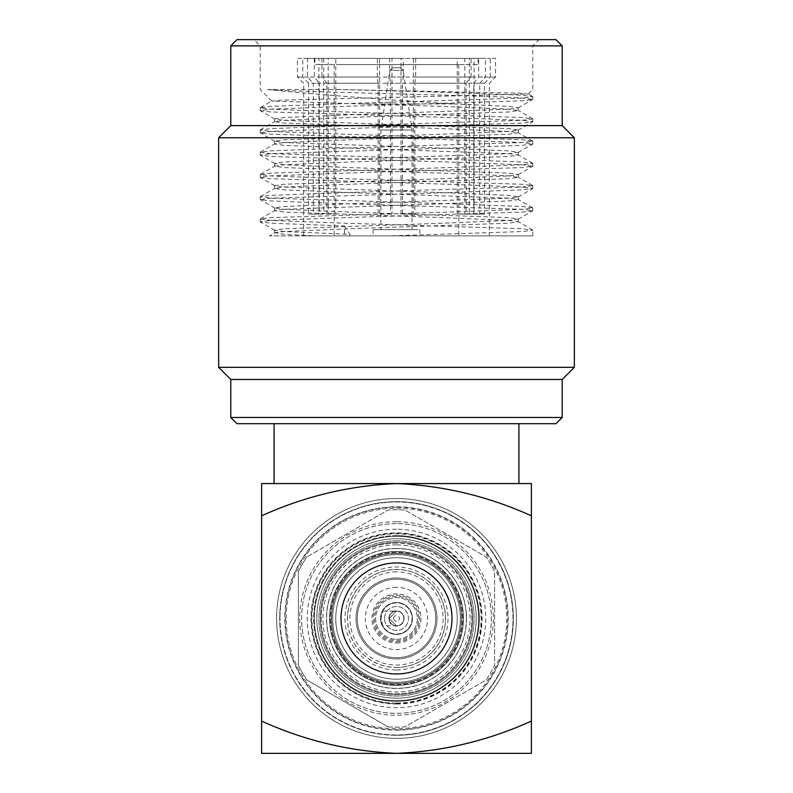 <?xml version="1.0" encoding="UTF-8"?>
<svg xmlns="http://www.w3.org/2000/svg" width="793" height="793" viewBox="0 0 793 793"><rect width="100%" height="100%" fill="white"/><g stroke="black" fill="none" stroke-linecap="round" stroke-linejoin="round"><path stroke-width="0.59" stroke-dasharray="3.96 2.97" d="M335.766 618.461A60.734 60.734 0 0 0 396.5 679.195A60.734 60.734 0 0 0 457.234 618.461A60.734 60.734 0 0 0 396.5 557.717A60.734 60.734 0 0 0 335.766 618.461A60.734 60.734 0 0 0 396.5 679.195A60.734 60.734 0 0 0 457.234 618.461A60.734 60.734 0 0 0 396.5 557.717A60.734 60.734 0 0 0 335.766 618.461A60.734 60.734 0 0 0 396.5 679.195A60.734 60.734 0 0 0 457.234 618.461A60.734 60.734 0 0 0 396.5 557.717A60.734 60.734 0 0 0 335.766 618.461A60.734 60.734 0 0 0 396.5 679.195A60.734 60.734 0 0 0 457.234 618.461A60.734 60.734 0 0 0 396.5 557.717A60.734 60.734 0 0 0 335.766 618.461M329.531 618.461A66.969 66.969 0 0 0 396.5 685.43A66.969 66.969 0 0 0 463.469 618.461A66.969 66.969 0 0 0 396.5 551.492A66.969 66.969 0 0 0 329.531 618.461A66.969 66.969 0 0 0 396.5 685.43A66.969 66.969 0 0 0 463.469 618.461A66.969 66.969 0 0 0 396.5 551.492A66.969 66.969 0 0 0 329.531 618.461M396.5 587.306A31.145 31.145 0 0 0 365.355 618.461A31.145 31.145 0 0 0 396.5 649.606A31.145 31.145 0 0 0 427.645 618.461A31.145 31.145 0 0 0 396.5 587.306M396.5 577.968A40.493 40.493 0 0 0 356.007 618.461A40.493 40.493 0 0 0 396.5 658.953A40.493 40.493 0 0 0 436.993 618.461A40.493 40.493 0 0 0 396.5 577.968A40.493 40.493 0 0 0 356.007 618.461A40.493 40.493 0 0 0 396.5 658.953A40.493 40.493 0 0 0 436.993 618.461A40.493 40.493 0 0 0 396.5 577.968M396.5 548.449A70.012 70.012 0 0 0 326.488 618.461A70.012 70.012 0 0 0 396.5 688.463A70.012 70.012 0 0 0 466.512 618.461A70.012 70.012 0 0 0 396.5 548.449M396.5 540.846A77.615 77.615 0 0 0 318.885 618.461A77.615 77.615 0 0 0 396.5 696.066A77.615 77.615 0 0 0 474.115 618.461A77.615 77.615 0 0 0 396.5 540.846A77.615 77.615 0 0 0 318.885 618.461A77.615 77.615 0 0 0 396.5 696.066A77.615 77.615 0 0 0 474.115 618.461A77.615 77.615 0 0 0 396.5 540.846M396.5 523.608A94.853 94.853 0 0 0 301.647 618.461A94.853 94.853 0 0 0 396.5 713.313A94.853 94.853 0 0 0 491.353 618.461A94.853 94.853 0 0 0 396.5 523.608A94.853 94.853 0 0 0 301.647 618.461A94.853 94.853 0 0 0 396.5 713.313A94.853 94.853 0 0 0 491.353 618.461A94.853 94.853 0 0 0 396.5 523.608M396.5 529.209A89.242 89.242 0 0 0 307.258 618.461A89.242 89.242 0 0 0 396.5 707.703A89.242 89.242 0 0 0 485.742 618.461A89.242 89.242 0 0 0 396.5 529.209M396.5 703.074A84.613 84.613 0 0 0 481.113 618.461A84.613 84.613 0 0 0 396.5 533.848A84.613 84.613 0 0 0 311.887 618.461A84.613 84.613 0 0 0 396.5 703.074M396.5 698.167A79.706 79.706 0 0 0 476.206 618.461A79.706 79.706 0 0 0 396.5 538.754A79.706 79.706 0 0 0 316.794 618.461A79.706 79.706 0 0 0 396.5 698.167A79.706 79.706 0 0 0 476.206 618.461A79.706 79.706 0 0 0 396.5 538.754A79.706 79.706 0 0 0 316.794 618.461A79.706 79.706 0 0 0 396.5 698.167A79.706 79.706 0 0 0 476.206 618.461A79.706 79.706 0 0 0 396.5 538.754A79.706 79.706 0 0 0 316.794 618.461A79.706 79.706 0 0 0 396.5 698.167A79.706 79.706 0 0 0 476.206 618.461A79.706 79.706 0 0 0 396.5 538.754A79.706 79.706 0 0 0 316.794 618.461A79.706 79.706 0 0 0 396.5 698.167A79.706 79.706 0 0 1 316.794 618.461A79.706 79.706 0 0 1 396.5 538.754A79.706 79.706 0 0 1 476.206 618.461A79.706 79.706 0 0 1 396.5 698.167A79.706 79.706 0 0 1 316.794 618.461A79.706 79.706 0 0 1 396.5 538.754A79.706 79.706 0 0 1 476.206 618.461A79.706 79.706 0 0 1 396.5 698.167A79.706 79.706 0 0 0 476.206 618.461A79.706 79.706 0 0 0 396.5 538.754A79.706 79.706 0 0 0 316.794 618.461A79.706 79.706 0 0 0 396.5 698.167A79.706 79.706 0 0 0 476.206 618.461A79.706 79.706 0 0 0 396.5 538.754A79.706 79.706 0 0 0 316.794 618.461A79.706 79.706 0 0 0 396.5 698.167A79.706 79.706 0 0 0 476.206 618.461A79.706 79.706 0 0 0 396.5 538.754A79.706 79.706 0 0 0 316.794 618.461A79.706 79.706 0 0 0 396.5 698.167M396.5 684.676A66.215 66.215 0 0 0 462.716 618.461A66.215 66.215 0 0 0 396.5 552.235A66.215 66.215 0 0 0 330.284 618.461A66.215 66.215 0 0 0 396.5 684.676A66.215 66.215 0 0 0 462.716 618.461A66.215 66.215 0 0 0 396.5 552.235A66.215 66.215 0 0 0 330.284 618.461A66.215 66.215 0 0 0 396.5 684.676A66.215 66.215 0 0 0 462.716 618.461A66.215 66.215 0 0 0 396.5 552.235A66.215 66.215 0 0 0 330.284 618.461A66.215 66.215 0 0 0 396.5 684.676A66.215 66.215 0 0 0 462.716 618.461A66.215 66.215 0 0 0 396.5 552.235A66.215 66.215 0 0 0 330.284 618.461A66.215 66.215 0 0 0 396.5 684.676M396.5 700.615A82.165 82.165 0 0 0 478.665 618.461A82.165 82.165 0 0 0 396.5 536.296A82.165 82.165 0 0 0 314.335 618.461A82.165 82.165 0 0 0 396.5 700.615A82.165 82.165 0 0 0 478.665 618.461A82.165 82.165 0 0 0 396.5 536.296A82.165 82.165 0 0 0 314.335 618.461A82.165 82.165 0 0 0 396.5 700.615A82.165 82.165 0 0 0 478.665 618.461A82.165 82.165 0 0 0 396.5 536.296A82.165 82.165 0 0 0 314.335 618.461A82.165 82.165 0 0 0 396.5 700.615M396.5 544.88A73.58 73.58 0 0 0 322.92 618.461A73.58 73.58 0 0 0 396.5 692.031A73.58 73.58 0 0 0 470.08 618.461A73.58 73.58 0 0 0 396.5 544.88M396.5 562.663A55.797 55.797 0 0 0 340.703 618.461A55.797 55.797 0 0 0 396.5 674.258A55.797 55.797 0 0 0 452.297 618.461A55.797 55.797 0 0 0 396.5 562.663A55.797 55.797 0 0 0 340.703 618.461A55.797 55.797 0 0 0 396.5 674.258A55.797 55.797 0 0 0 452.297 618.461A55.797 55.797 0 0 0 396.5 562.663M396.5 669.966A51.505 51.505 0 0 0 448.005 618.461A51.505 51.505 0 0 0 396.5 566.955A51.505 51.505 0 0 0 344.995 618.461A51.505 51.505 0 0 0 396.5 669.966M396.5 667.508A49.047 49.047 0 0 0 445.547 618.461A49.047 49.047 0 0 0 396.5 569.404A49.047 49.047 0 0 0 347.453 618.461A49.047 49.047 0 0 0 396.5 667.508M396.5 571.862A46.599 46.599 0 0 0 349.901 618.461A46.599 46.599 0 0 0 396.5 665.059A46.599 46.599 0 0 0 443.099 618.461A46.599 46.599 0 0 0 396.5 571.862M396.5 634.4A15.939 15.939 0 0 0 412.439 618.461A15.939 15.939 0 0 0 396.5 602.521A15.939 15.939 0 0 0 380.561 618.461A15.939 15.939 0 0 0 396.5 634.4A15.939 15.939 0 0 0 412.439 618.461A15.939 15.939 0 0 0 396.5 602.521A15.939 15.939 0 0 0 380.561 618.461A15.939 15.939 0 0 0 396.5 634.4M396.5 639.307A20.846 20.846 0 0 0 417.346 618.461A20.846 20.846 0 0 0 396.5 597.615A20.846 20.846 0 0 0 375.654 618.461A20.846 20.846 0 0 0 396.5 639.307A20.846 20.846 0 0 0 417.346 618.461A20.846 20.846 0 0 0 396.5 597.615A20.846 20.846 0 0 0 375.654 618.461A20.846 20.846 0 0 0 396.5 639.307M396.5 641.755A23.304 23.304 0 0 0 419.804 618.461A23.304 23.304 0 0 0 396.5 595.156A23.304 23.304 0 0 0 373.196 618.461A23.304 23.304 0 0 0 396.5 641.755M396.5 642.984A24.524 24.524 0 0 0 421.024 618.461A24.524 24.524 0 0 0 396.5 593.937A24.524 24.524 0 0 0 371.976 618.461A24.524 24.524 0 0 0 396.5 642.984M396.5 640.536A22.075 22.075 0 0 0 418.575 618.461A22.075 22.075 0 0 0 396.5 596.386A22.075 22.075 0 0 0 374.425 618.461A22.075 22.075 0 0 0 396.5 640.536A22.075 22.075 0 0 0 418.575 618.461A22.075 22.075 0 0 0 396.5 596.386A22.075 22.075 0 0 0 374.425 618.461A22.075 22.075 0 0 0 396.5 640.536M396.5 521.665A96.796 96.796 0 0 0 299.704 618.461A96.796 96.796 0 0 0 396.5 715.256A96.796 96.796 0 0 0 493.296 618.461A96.796 96.796 0 0 0 396.5 521.665M396.5 509.75A108.71 108.71 0 0 0 388.005 510.077L306.891 556.914L388.005 510.077A108.71 108.71 0 0 1 404.995 510.077A108.71 108.71 0 0 0 396.5 509.75M306.891 556.914A108.71 108.71 0 0 0 298.396 571.624L298.396 665.297L298.396 571.624A108.71 108.71 0 0 1 306.891 556.914M298.396 665.297A108.71 108.71 0 0 0 306.891 679.997L388.005 726.834L306.891 679.997A108.71 108.71 0 0 1 298.396 665.297M388.005 726.834A108.71 108.71 0 0 0 404.995 726.834L486.109 679.997A108.71 108.71 0 0 0 494.604 665.297L494.604 571.624A108.71 108.71 0 0 0 486.109 556.914L404.995 510.077L486.109 556.914A108.71 108.71 0 0 1 494.604 571.624L494.604 665.297A108.71 108.71 0 0 1 486.109 679.997L404.995 726.834A108.71 108.71 0 0 1 388.005 726.834M382.771 625.816L380.927 618.461A15.573 15.573 0 0 1 396.5 602.888A15.573 15.573 0 0 1 412.073 618.461A15.573 15.573 0 0 1 396.5 634.033A15.573 15.573 0 0 1 380.927 618.461L382.771 611.096L380.927 618.461L382.771 625.816L396.5 625.816L389.145 618.461L396.5 611.096L389.145 618.461L396.5 625.816M382.771 611.096L396.5 611.096M388.877 618.461A7.623 7.623 0 0 1 396.5 610.838A7.623 7.623 0 0 1 404.123 618.461A7.623 7.623 0 0 1 396.5 626.083A7.623 7.623 0 0 1 388.877 618.461A7.623 7.623 0 0 1 396.5 610.838A7.623 7.623 0 0 1 404.123 618.461A7.623 7.623 0 0 1 396.5 626.083A7.623 7.623 0 0 1 388.877 618.461M384.536 618.461A11.964 11.964 0 0 1 396.5 606.496A11.964 11.964 0 0 1 408.464 618.461A11.964 11.964 0 0 1 396.5 630.425A11.964 11.964 0 0 1 384.536 618.461A11.964 11.964 0 0 1 396.5 606.496A11.964 11.964 0 0 1 408.464 618.461A11.964 11.964 0 0 1 396.5 630.425A11.964 11.964 0 0 1 384.536 618.461M393.586 618.461A2.914 2.914 0 0 1 396.5 615.537A2.914 2.914 0 0 1 399.414 618.461A2.914 2.914 0 0 1 396.5 621.375A2.914 2.914 0 0 1 393.586 618.461M380.927 618.461A15.573 15.573 0 0 1 396.5 602.888A15.573 15.573 0 0 1 412.073 618.461A15.573 15.573 0 0 1 396.5 634.033A15.573 15.573 0 0 1 380.927 618.461M403.855 618.461A7.355 7.355 0 0 1 396.5 625.816A7.355 7.355 0 0 1 389.145 618.461A7.355 7.355 0 0 1 396.5 611.096A7.355 7.355 0 0 1 403.855 618.461A7.355 7.355 0 0 1 396.5 625.816A7.355 7.355 0 0 1 389.145 618.461A7.355 7.355 0 0 1 396.5 611.096A7.355 7.355 0 0 1 403.855 618.461M396.5 553.464A64.996 64.996 0 0 1 461.496 618.461A64.996 64.996 0 0 1 396.5 683.447A64.996 64.996 0 0 1 331.504 618.461A64.996 64.996 0 0 1 396.5 553.464A64.996 64.996 0 0 1 461.496 618.461A64.996 64.996 0 0 1 396.5 683.447A64.996 64.996 0 0 1 331.504 618.461A64.996 64.996 0 0 1 396.5 553.464M319.956 650.082A82.819 82.819 0 0 1 364.869 541.906A82.819 82.819 0 0 1 473.044 586.83A82.819 82.819 0 0 1 428.131 695.005A82.819 82.819 0 0 1 319.956 650.082A82.819 82.819 0 0 1 364.869 541.906A82.819 82.819 0 0 1 473.044 586.83A82.819 82.819 0 0 1 428.131 695.005A82.819 82.819 0 0 1 319.956 650.082A82.819 82.819 0 0 0 428.131 695.005A82.819 82.819 0 0 0 473.044 586.83M455.519 594.076A63.856 63.856 0 0 1 420.885 677.47A63.856 63.856 0 0 1 337.481 642.836A63.856 63.856 0 0 1 372.115 559.442A63.856 63.856 0 0 1 455.519 594.076A63.856 63.856 0 0 1 420.885 677.47A63.856 63.856 0 0 1 337.481 642.836A63.856 63.856 0 0 1 372.115 559.442A63.856 63.856 0 0 1 455.519 594.076A63.856 63.856 0 0 0 372.115 559.442A63.856 63.856 0 0 0 337.481 642.836M452.634 595.265A60.734 60.734 0 0 1 419.695 674.595A60.734 60.734 0 0 1 340.366 641.656A60.734 60.734 0 0 1 373.305 562.326A60.734 60.734 0 0 1 452.634 595.265A60.734 60.734 0 0 1 419.695 674.595A60.734 60.734 0 0 1 340.366 641.656A60.734 60.734 0 0 1 373.305 562.326A60.734 60.734 0 0 1 452.634 595.265A60.734 60.734 0 0 1 419.695 674.595A60.734 60.734 0 0 1 340.366 641.656M470.17 588.019A79.706 79.706 0 0 1 426.941 692.13A79.706 79.706 0 0 1 322.83 648.892A79.706 79.706 0 0 1 366.059 544.791A79.706 79.706 0 0 1 470.17 588.019A79.706 79.706 0 0 1 426.941 692.13A79.706 79.706 0 0 1 322.83 648.892A79.706 79.706 0 0 1 366.059 544.791A79.706 79.706 0 0 1 470.17 588.019A79.706 79.706 0 0 0 366.059 544.791A79.706 79.706 0 0 0 322.83 648.892M466.403 618.461A69.903 69.903 0 0 1 396.5 688.354A69.903 69.903 0 0 1 326.597 618.461A69.903 69.903 0 0 1 396.5 548.558A69.903 69.903 0 0 1 466.403 618.461A69.903 69.903 0 0 1 396.5 688.354A69.903 69.903 0 0 1 326.597 618.461A69.903 69.903 0 0 1 396.5 548.558A69.903 69.903 0 0 1 466.403 618.461M316.794 618.461A79.706 79.706 0 0 1 396.5 538.754A79.706 79.706 0 0 1 476.206 618.461A79.706 79.706 0 0 1 396.5 698.167A79.706 79.706 0 0 1 316.794 618.461A79.706 79.706 0 0 1 396.5 538.754A79.706 79.706 0 0 1 476.206 618.461A79.706 79.706 0 0 1 396.5 698.167A79.706 79.706 0 0 1 316.794 618.461M393.219 67.683L399.781 67.683L392.951 67.683L389.869 70.339L403.131 70.339L389.869 70.339L380.927 129.983L412.073 129.983L380.927 129.983L380.927 229.653L412.073 229.653L380.927 229.653M562.207 379.47L230.793 379.47M218.65 367.328L574.35 367.328M574.35 137.764L218.65 137.764M562.207 417.475L230.793 417.475M237.028 423.7L555.972 423.7M396.5 483.571L518.929 483.571L396.5 483.571C443.188 485.514 488.151 496.269 531.389 515.827L531.389 483.571L261.611 483.571L261.611 515.827C304.611 496.319 349.574 485.564 396.5 483.571L274.071 483.571L396.5 483.571M396.5 423.7L518.929 423.7L396.5 423.7M512.992 618.461A116.492 116.492 0 0 0 396.5 501.969A116.492 116.492 0 0 0 280.008 618.461A116.492 116.492 0 0 1 396.5 501.969A116.492 116.492 0 0 1 512.992 618.461A116.492 116.492 0 0 1 396.5 734.952A116.492 116.492 0 0 1 280.008 618.461A116.492 116.492 0 0 0 396.5 734.952A116.492 116.492 0 0 0 512.992 618.461M286.233 618.461A110.267 110.267 0 0 1 396.5 508.194A110.267 110.267 0 0 1 506.767 618.461A110.267 110.267 0 0 1 396.5 728.717A110.267 110.267 0 0 1 286.233 618.461M341.317 618.461A55.183 55.183 0 0 1 396.5 563.278A55.183 55.183 0 0 1 451.683 618.461A55.183 55.183 0 0 0 396.5 563.278A55.183 55.183 0 0 0 341.317 618.461A55.183 55.183 0 0 0 396.5 673.644A55.183 55.183 0 0 0 451.683 618.461A55.183 55.183 0 0 1 396.5 673.644A55.183 55.183 0 0 1 341.317 618.461M347.542 618.461A48.958 48.958 0 0 1 396.5 569.503A48.958 48.958 0 0 1 445.458 618.461A48.958 48.958 0 0 1 396.5 667.409A48.958 48.958 0 0 1 347.542 618.461M435.744 618.461A39.244 39.244 0 0 1 396.5 657.704A39.244 39.244 0 0 1 357.256 618.461A39.244 39.244 0 0 1 396.5 579.217A39.244 39.244 0 0 1 435.744 618.461A39.244 39.244 0 0 1 396.5 657.704A39.244 39.244 0 0 1 357.256 618.461A39.244 39.244 0 0 1 396.5 579.217A39.244 39.244 0 0 1 435.744 618.461M264.793 39.65L539.002 39.65L264.793 39.65M522.448 45.875L260.233 45.875L522.448 45.875M390.116 235.878L532.767 235.878L344.469 235.878L344.469 225.975L270.651 223.2L260.233 221.802L270.552 220.414L344.241 217.639L522.349 212.078L532.767 210.68L522.448 209.293L344.469 203.732L270.651 200.946L260.233 199.558L270.552 198.171L448.531 192.61L522.349 189.824L532.767 188.437L522.448 187.049L448.759 184.263L270.651 178.703L260.233 177.305L270.552 175.917L344.241 173.142L522.349 167.581L532.767 166.183L522.448 164.795L448.759 162.02L270.651 156.459L260.233 155.061L270.552 153.673L448.531 148.113L522.349 145.327L532.767 143.939L522.448 142.552L448.759 139.766L270.651 134.205L260.233 132.808L270.552 131.42L344.241 128.644L522.349 123.084L532.767 121.686L522.448 120.298L448.759 117.523L270.651 111.962L260.233 110.564L270.552 109.176L344.241 106.391L522.349 100.83L532.767 99.442L522.448 98.054C482.481 95.21 299.863 92.305 267.499 89.49L336.341 89.49C418.357 91.403 480.399 93.326 522.448 95.269L532.767 96.657L522.349 98.054L344.241 103.615L270.552 106.391L260.233 107.779L270.651 109.176L344.469 111.962L522.448 117.523L532.767 118.91L522.349 120.298L344.241 125.859L270.552 128.644L260.233 130.032L270.651 131.42L344.469 134.205L522.448 139.766L532.767 141.154L522.349 142.552L344.241 148.113L270.552 150.888L260.233 152.276L270.651 153.673L448.759 159.234L522.448 162.02L532.767 163.408L522.349 164.795L448.531 167.581L270.552 173.142L260.233 174.529L270.651 175.917L344.469 178.703L522.448 184.263L532.767 185.651L522.349 187.049L344.241 192.61L270.552 195.385L260.233 196.773L270.651 198.171L448.759 203.732L522.448 206.517L532.767 207.905L522.349 209.293L448.531 212.078L270.552 217.639L260.233 219.027L270.651 220.414L344.469 223.2L522.448 228.761L532.767 230.148L522.349 231.546L390.116 235.878L269.412 235.878L274.844 232.745L283.993 234.322L314.484 235.878L269.412 235.878M267.499 89.49C310.38 94.04 372.423 98.857 453.626 103.933L360.815 103.933L271.83 101.088L280.464 100.205L528.227 94.03L519.058 93.158L336.341 89.49M555.972 39.65L237.028 39.65M230.793 45.875L562.207 45.875M230.793 125.621L562.207 125.621M313.285 214.08L308.527 214.08L308.527 83.255L319.282 83.255L319.282 214.08L326.875 214.08L326.875 83.255L402.497 83.255L402.497 214.08L414.848 214.08L414.848 83.255L479.715 83.255L479.715 214.08L484.473 214.08L484.473 83.255L473.718 83.255L473.718 214.08L466.125 214.08L466.125 83.255L390.503 83.255L390.503 214.08L378.152 214.08L378.152 83.255L313.285 83.255L313.285 214.08L323.673 214.08L323.673 64.57L379.629 64.57L379.629 214.08L378.152 214.08M482.283 235.878L303.679 235.878L482.283 235.878M466.125 83.255L471.072 77.03L389.68 77.03L390.503 83.255M314.89 58.335L314.89 64.57L318.915 64.57L318.915 58.335L302.757 58.335L328.193 58.335L328.193 64.57L318.915 64.57L318.915 214.08L323.673 214.08M318.915 64.57L323.673 64.57L323.673 58.335L379.629 58.335L307.515 58.335L307.515 77.03L313.285 83.255M454.072 235.878L334.2 235.878L454.072 235.878M338.928 64.57L458.8 64.57L338.928 64.57M418.089 229.653L373.166 229.653L418.089 229.653M418.089 235.878L373.136 235.878L418.089 235.878M344.469 225.975L349.981 234.322L349.981 235.878L314.484 235.878M453.626 103.933L509.086 106.391L518.325 107.779L509.007 109.176L349.782 114.737L283.914 117.523L274.675 118.91L283.993 120.298L349.981 123.084L509.086 128.644L518.325 130.032L509.007 131.42L443.019 134.205L283.914 139.766L274.675 141.154L283.993 142.552L443.218 148.113L509.086 150.888L518.325 152.276L509.007 153.673L349.782 159.234L283.914 162.02L274.675 163.408L283.993 164.795L349.981 167.581L509.086 173.142L518.325 174.529L509.007 175.917L443.019 178.703L283.914 184.263L274.675 185.651L283.993 187.049L443.218 192.61L509.086 195.385L518.325 196.773L509.007 198.171L349.782 203.732L283.914 206.517L274.675 207.905L283.993 209.293L349.981 212.078L509.086 217.639L518.325 219.027L509.007 220.414L443.019 223.2L283.914 228.761L274.675 230.148L283.993 231.546L349.981 234.322M360.815 103.933L443.218 106.391L509.086 109.176L518.325 110.564L509.007 111.962L349.782 117.523L283.914 120.298L274.675 121.686L283.993 123.084L443.218 128.644L509.086 131.42L518.325 132.808L509.007 134.205L349.782 139.766L283.914 142.552L274.675 143.939L283.993 145.327L349.981 148.113L509.086 153.673L518.325 155.061L509.007 156.459L349.782 162.02L283.914 164.795L274.675 166.183L283.993 167.581L443.218 173.142L509.086 175.917L518.325 177.305L509.007 178.703L349.782 184.263L283.914 187.049L274.675 188.437L283.993 189.824L349.981 192.61L509.086 198.171L518.325 199.558L509.007 200.946L443.019 203.732L283.914 209.293L274.675 210.68L283.993 212.078L443.218 217.639L509.086 220.414L518.325 221.802L509.007 223.2L349.782 228.761L283.914 231.546L274.844 232.745M344.469 235.878L349.981 235.878M307.515 58.335L323.673 58.335M378.152 83.255L377.329 77.03L307.515 77.03M390.503 214.08L391.98 214.08L391.98 64.57L457.214 64.57L457.214 58.335L471.072 58.335L389.68 58.335L391.98 58.335L391.98 64.57L379.629 64.57L379.629 58.335M377.329 77.03L377.329 58.335M391.98 214.08L379.629 214.08M389.68 58.335L389.68 77.03M473.718 214.08L464.807 214.08L464.807 64.57L474.085 64.57L474.085 58.335L490.243 58.335L464.807 58.335L464.807 64.57L457.214 64.57L457.214 214.08L466.125 214.08M471.072 77.03L471.072 58.335M464.807 214.08L457.214 214.08M473.718 83.255L478.665 77.03L478.665 58.335M484.473 83.255L490.243 77.03L495.546 77.03L478.665 77.03M478.11 58.335L478.11 64.57L474.085 64.57L474.085 214.08L484.473 214.08M490.243 77.03L490.243 58.335L495.546 58.335L495.546 77.03L489.321 83.255L489.321 235.878M479.715 214.08L474.085 214.08M318.915 214.08L308.527 214.08M414.848 214.08L413.371 214.08L413.371 58.335L485.485 58.335L469.327 58.335L469.327 214.08M479.715 83.255L485.485 77.03L485.485 58.335M414.848 83.255L415.671 77.03L485.485 77.03M415.671 58.335L415.671 77.03M402.497 214.08L413.371 214.08M326.875 214.08L335.786 214.08L335.786 58.335L321.928 58.335L403.32 58.335L403.32 77.03L402.497 83.255M403.32 58.335L401.02 58.335L401.02 64.57L328.193 64.57L328.193 214.08L335.786 214.08M401.02 214.08L401.02 64.57L474.085 64.57M326.875 83.255L321.928 77.03L403.32 77.03M321.928 58.335L321.928 77.03M319.282 214.08L328.193 214.08M314.335 58.335L314.335 77.03L319.282 83.255M308.527 83.255L302.757 77.03L297.454 77.03L314.335 77.03M303.679 235.878L303.679 83.255L297.454 77.03L297.454 58.335L302.757 58.335L302.757 77.03M391.98 58.335L457.214 58.335M464.807 58.335L478.1 58.335M469.327 58.335L413.371 58.335M401.02 58.335L335.786 58.335M328.193 58.335L314.9 58.335M399.781 67.683L403.131 70.339L412.073 129.983L412.073 229.653M531.389 721.095C488.151 740.642 443.188 751.397 396.5 753.35C349.574 751.358 304.611 740.603 261.611 721.095L261.611 753.35L531.389 753.35L531.389 515.827M261.611 721.095L261.611 515.827M396.5 738.372A119.921 119.921 0 0 0 516.421 618.461A119.921 119.921 0 0 0 396.5 498.539A119.921 119.921 0 0 0 276.579 618.461A119.921 119.921 0 0 0 396.5 738.372A119.921 119.921 0 0 0 516.421 618.461A119.921 119.921 0 0 0 396.5 498.539A119.921 119.921 0 0 0 276.579 618.461A119.921 119.921 0 0 0 396.5 738.372A119.921 119.921 0 0 1 276.579 618.461A119.921 119.921 0 0 1 396.5 498.539M396.5 535.632A82.819 82.819 0 0 0 313.681 618.461A82.819 82.819 0 0 0 396.5 701.28A82.819 82.819 0 0 0 479.319 618.461A82.819 82.819 0 0 0 396.5 535.632A82.819 82.819 0 0 0 313.681 618.461A82.819 82.819 0 0 0 396.5 701.28A82.819 82.819 0 0 0 479.319 618.461A82.819 82.819 0 0 0 396.5 535.632A82.819 82.819 0 0 1 479.319 618.461A82.819 82.819 0 0 1 396.5 701.28A82.819 82.819 0 0 0 479.319 618.461A82.819 82.819 0 0 0 396.5 535.632M396.5 554.604A63.856 63.856 0 0 0 332.644 618.461A63.856 63.856 0 0 0 396.5 682.307A63.856 63.856 0 0 0 460.356 618.461A63.856 63.856 0 0 0 396.5 554.604A63.856 63.856 0 0 0 332.644 618.461A63.856 63.856 0 0 0 396.5 682.307A63.856 63.856 0 0 0 460.356 618.461A63.856 63.856 0 0 0 396.5 554.604A63.856 63.856 0 0 1 460.356 618.461A63.856 63.856 0 0 1 396.5 682.307M396.5 557.717A60.734 60.734 0 0 0 335.766 618.461A60.734 60.734 0 0 0 396.5 679.195A60.734 60.734 0 0 0 457.234 618.461A60.734 60.734 0 0 0 396.5 557.717A60.734 60.734 0 0 0 335.766 618.461A60.734 60.734 0 0 0 396.5 679.195A60.734 60.734 0 0 0 457.234 618.461A60.734 60.734 0 0 0 396.5 557.717A60.734 60.734 0 0 0 335.766 618.461A60.734 60.734 0 0 0 396.5 679.195M396.5 501.652A116.809 116.809 0 0 0 279.691 618.461A116.809 116.809 0 0 0 396.5 735.26A116.809 116.809 0 0 0 513.309 618.461A116.809 116.809 0 0 0 396.5 501.652A116.809 116.809 0 0 0 279.691 618.461A116.809 116.809 0 0 0 396.5 735.26A116.809 116.809 0 0 0 513.309 618.461A116.809 116.809 0 0 0 396.5 501.652A116.809 116.809 0 0 1 513.309 618.461A116.809 116.809 0 0 1 396.5 735.26M326.062 647.564A76.217 76.217 0 0 1 367.397 548.013A76.217 76.217 0 0 1 466.938 589.358A76.217 76.217 0 0 1 425.603 688.899A76.217 76.217 0 0 1 326.062 647.564M335.449 643.678A66.057 66.057 0 0 1 371.273 557.41A66.057 66.057 0 0 1 457.551 593.233A66.057 66.057 0 0 1 421.727 679.512A66.057 66.057 0 0 1 335.449 643.678M336.291 643.331A65.145 65.145 0 0 1 371.63 558.252A65.145 65.145 0 0 1 456.709 593.58A65.145 65.145 0 0 1 421.37 678.659A65.145 65.145 0 0 1 336.291 643.331M466.096 589.705A75.305 75.305 0 0 1 425.256 688.056A75.305 75.305 0 0 1 326.904 647.217A75.305 75.305 0 0 1 367.744 548.855A75.305 75.305 0 0 1 466.096 589.705M396.5 730.135A111.684 111.684 0 0 0 508.184 618.461A111.684 111.684 0 0 0 396.5 506.777A111.684 111.684 0 0 0 284.816 618.461A111.684 111.684 0 0 0 396.5 730.135M396.5 704.025A85.565 85.565 0 0 0 482.065 618.461A85.565 85.565 0 0 0 396.5 532.886A85.565 85.565 0 0 0 310.935 618.461A85.565 85.565 0 0 0 396.5 704.025M396.5 694.678A76.217 76.217 0 0 0 472.717 618.461A76.217 76.217 0 0 0 396.5 542.243A76.217 76.217 0 0 0 320.283 618.461A76.217 76.217 0 0 0 396.5 694.678M396.5 684.518A66.057 66.057 0 0 0 462.557 618.461A66.057 66.057 0 0 0 396.5 552.404A66.057 66.057 0 0 0 330.443 618.461A66.057 66.057 0 0 0 396.5 684.518M396.5 683.596A65.145 65.145 0 0 0 461.645 618.461A65.145 65.145 0 0 0 396.5 553.316A65.145 65.145 0 0 0 331.355 618.461A65.145 65.145 0 0 0 396.5 683.596M396.5 543.155A75.305 75.305 0 0 0 321.195 618.461A75.305 75.305 0 0 0 396.5 693.766A75.305 75.305 0 0 0 471.805 618.461A75.305 75.305 0 0 0 396.5 543.155M396.5 703.659A85.198 85.198 0 0 0 481.698 618.461A85.198 85.198 0 0 0 396.5 533.253A85.198 85.198 0 0 0 311.302 618.461A85.198 85.198 0 0 0 396.5 703.659M396.5 507.143A111.307 111.307 0 0 0 285.193 618.461A111.307 111.307 0 0 0 396.5 729.768A111.307 111.307 0 0 0 507.807 618.461A111.307 111.307 0 0 0 396.5 507.143M271.83 101.088L260.233 89.49L260.233 45.875L253.998 39.65M528.227 94.03L532.767 89.49L532.767 45.875L539.002 39.65M334.2 64.57L334.2 235.878M419.864 229.653L419.864 235.878M260.233 221.802L260.233 219.027M260.233 199.558L260.233 196.773M260.233 177.305L260.233 174.529M260.233 155.061L260.233 152.276M260.233 132.808L260.233 130.032M260.233 110.564L260.233 107.779M532.767 99.442L532.767 96.657M532.767 210.68L532.767 207.905M532.767 188.437L532.767 185.651M532.767 166.183L532.767 163.408M532.767 143.939L532.767 141.154M532.767 121.686L532.767 118.91M518.156 107.967L532.628 99.611M274.844 119.099L260.372 110.733M518.156 130.221L532.628 121.854M274.844 141.342L260.372 132.976M518.156 152.464L532.628 144.108M274.844 163.586L260.372 155.23M518.156 174.718L532.628 166.352M274.844 185.84L260.372 177.473M518.156 196.961L532.628 188.605M274.844 208.083L260.372 199.727M518.156 219.215L532.628 210.849M274.844 230.337L260.372 221.971M518.325 110.564L518.325 107.779M274.675 121.686L274.675 118.91M518.325 132.808L518.325 130.032M274.675 143.939L274.675 141.154M518.325 155.061L518.325 152.276M274.675 166.183L274.675 163.408M518.325 177.305L518.325 174.529M274.675 188.437L274.675 185.651M518.325 199.558L518.325 196.773M274.675 210.68L274.675 207.905M518.325 221.802L518.325 219.027M274.675 232.934L274.675 230.148M532.628 229.98L518.156 221.614M260.372 218.858L274.844 210.492M532.628 207.736L518.156 199.37M260.372 196.605L274.844 188.248M532.628 185.483L518.156 177.117M260.372 174.361L274.844 165.995M532.628 163.239L518.156 154.873M260.372 152.107L274.844 143.751M532.628 140.985L518.156 132.629M260.372 129.864L274.844 121.498M532.628 118.742L518.156 110.376M260.372 107.61L271.87 100.969M532.628 96.488L528.188 93.921M532.767 235.878L532.767 230.148M458.8 64.57L458.8 235.878M373.136 229.653L373.136 235.878"/><path stroke-width="1.19" d="M230.793 417.475L562.207 417.475L555.972 423.7L237.028 423.7L230.793 417.475L230.793 379.47L562.207 379.47L574.35 367.328L218.65 367.328L218.65 137.764L574.35 137.764L574.35 367.328M230.793 45.875L237.028 39.65L555.972 39.65L562.207 45.875L230.793 45.875L230.793 125.621L218.65 137.764M574.35 137.764L562.207 125.621L230.793 125.621M396.5 753.35L261.611 753.35L261.611 721.095C304.611 740.603 349.574 751.358 396.5 753.35L531.389 753.35L531.389 721.095C488.151 740.642 443.188 751.397 396.5 753.35M261.611 515.827C304.611 496.319 349.574 485.564 396.5 483.571L531.389 483.571L531.389 515.827C488.151 496.269 443.188 485.514 396.5 483.571L261.611 483.571L261.611 721.095M531.389 515.827L531.389 721.095M562.207 379.47L562.207 417.475M518.929 483.571L518.929 423.7M562.207 125.621L562.207 45.875M274.071 483.571L274.071 423.7M230.793 379.47L218.65 367.328"/></g></svg>
